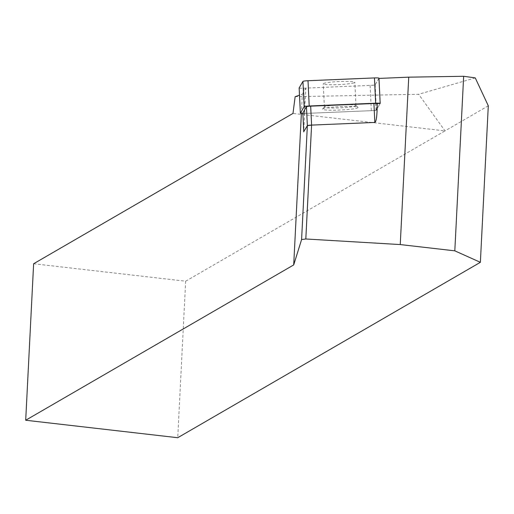 <?xml version="1.0" encoding="UTF-8"?>
<svg xmlns="http://www.w3.org/2000/svg" width="514" height="514" viewBox="0 0 514 514"><rect width="100%" height="100%" fill="white"/><g stroke="black" fill="none" stroke-linecap="round" stroke-linejoin="round"><path stroke-width="0.39" stroke-dasharray="2.57 1.93" d="M301.377 113.453L302.354 94.184L299.495 95.174M378.979 78.417L374.899 85.195L305.888 88.1L302.354 94.184M475.251 77.897L418.647 94.28L295.145 96.683M380.199 103.423L376.113 110.465L304.461 113.478L305.888 88.1M376.113 110.465L374.899 85.195M302.855 112.977A4.003 0.379 -2.7 0 0 304.629 113.189L304.461 113.478M378.831 78.424L380.064 101.014M304.629 113.189L303.748 131.629M488.3 105.807L445.028 130.89L418.647 94.28M33.628 263.74L185.663 281.209L177.735 437.716M185.663 281.209L445.028 130.89L292.986 113.427M355.168 106.096A15.806 1.503 177.3 0 0 355.939 105.678A15.806 1.503 177.3 0 0 355.964 105.582A15.806 1.503 177.3 0 0 355.881 105.441A15.806 1.503 177.3 0 0 340.101 104.837A15.806 1.503 177.3 0 0 324.45 106.951A15.806 1.503 177.3 0 0 324.385 107.098A15.806 1.503 177.3 0 0 337.704 107.946A15.806 1.503 177.3 0 0 355.168 106.096M354.05 82.825A15.806 1.503 -2.7 0 1 336.586 84.669A15.806 1.503 -2.7 0 1 323.274 83.821A15.806 1.503 -2.7 0 1 338.989 81.559A15.806 1.503 -2.7 0 1 354.846 82.304A15.806 1.503 -2.7 0 1 354.05 82.825M378.959 78.199L375.175 84.726A4.799 0.456 -2.7 0 1 370.112 85.401L303.671 88.196A4.799 0.456 -2.7 0 1 299.161 87.984M358.027 107.58A17.804 1.696 -2.7 0 1 338.951 110.086A17.804 1.696 -2.7 0 1 322.561 109.013A17.804 1.696 -2.7 0 1 340.191 106.629A17.804 1.696 -2.7 0 1 357.969 107.317A17.804 1.696 -2.7 0 1 358.027 107.58M302.868 113.498A4.799 0.456 177.3 0 0 304.879 113.459L371.32 110.664A4.799 0.456 177.3 0 0 376.383 109.99L380.174 103.468A4.799 0.456 177.3 0 0 380.18 103.436A4.799 0.456 177.3 0 0 380.18 103.43L380.18 103.43M303.671 88.196L304.879 113.459M370.112 85.401L371.32 110.664M375.175 84.726L376.383 109.99M355.964 105.582L354.846 82.304M324.385 107.098L323.274 83.821M324.45 106.951L322.561 109.013M355.881 105.441L357.969 107.317"/><path stroke-width="0.77" d="M293.706 264.922L301.596 239.55L305.817 238.984L400.252 244.568L408.733 77.164L463.654 76.284L454.813 250.838L480.372 262.313L177.735 437.716L25.7 420.246L293.706 264.922L301.377 113.453M299.495 95.174L295.145 96.683L292.986 113.427L33.628 263.74L25.7 420.246M408.733 77.164L378.979 78.417M480.372 262.313L488.3 105.807L475.251 77.897L463.654 76.284M302.855 112.977A4.003 0.379 -2.7 0 1 302.842 112.958A4.003 0.379 -2.7 0 1 302.849 112.932L306.46 106.719A4.003 0.379 -2.7 0 1 310.674 106.16L373.922 103.5A4.003 0.379 -2.7 0 1 377.263 103.552L380.199 103.423L380.064 101.014M305.817 238.984L311.587 125.095L374.834 122.435C376.312 121.882 377.122 115.586 377.263 103.552M301.596 239.55L307.366 125.66L311.587 125.095L310.674 106.16M303.748 131.629L307.366 125.66A4.003 0.379 -2.7 0 1 311.587 125.095M400.252 244.568L454.813 250.838M299.161 87.984A4.799 0.456 -2.7 0 1 299.148 87.952A4.799 0.456 -2.7 0 1 299.154 87.926L302.945 81.398A4.799 0.456 -2.7 0 1 308.008 80.724L374.449 77.929A4.799 0.456 -2.7 0 1 378.972 78.173A4.799 0.456 -2.7 0 1 378.959 78.199L380.174 103.41M378.972 78.173L380.18 103.43A4.799 0.456 177.3 0 0 375.657 103.198L309.216 105.993A4.799 0.456 177.3 0 0 304.153 106.661L300.369 113.189A4.799 0.456 177.3 0 0 300.356 113.221A4.799 0.456 177.3 0 0 302.868 113.498M303.761 131.873L302.849 112.932M307.366 125.66L306.46 106.719M374.834 122.435L373.922 103.5M374.449 77.929L375.657 103.198M308.008 80.724L309.216 105.993M302.945 81.398L304.153 106.661M299.154 87.926L300.369 113.189M302.842 112.958L303.748 131.822M300.356 113.221L299.148 87.952"/></g></svg>
